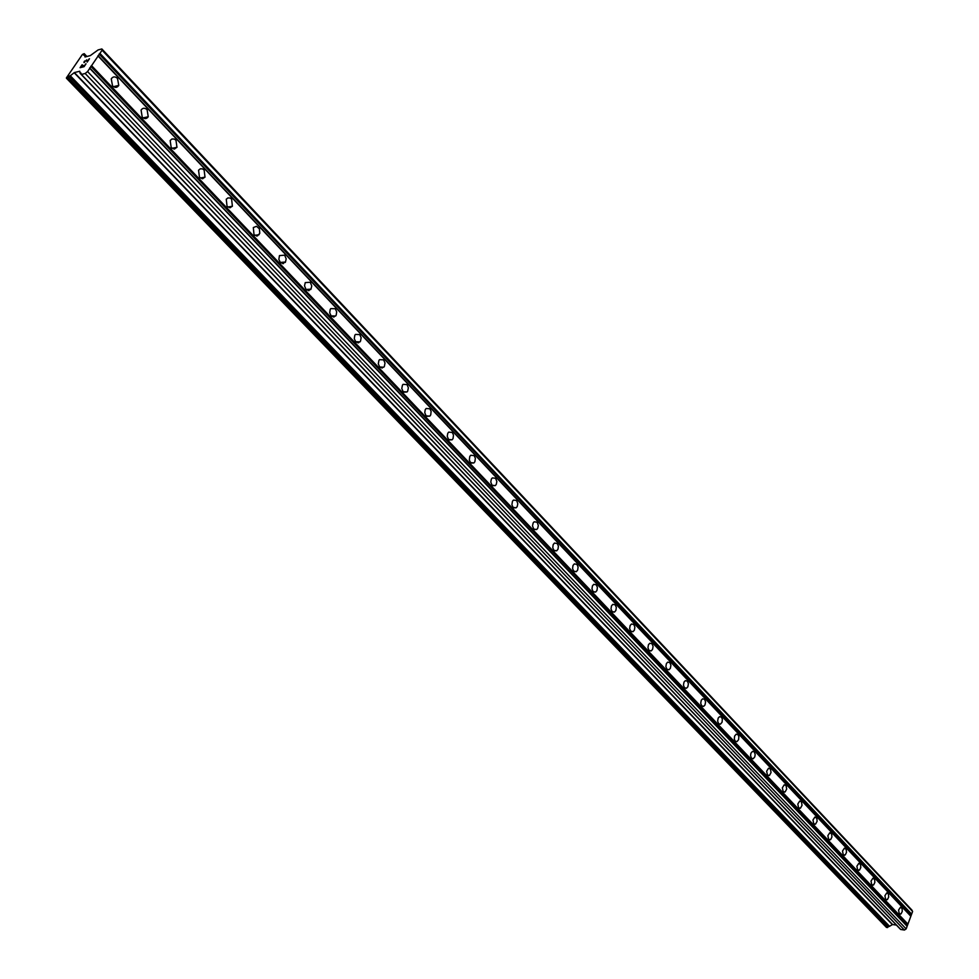 <?xml version="1.0" encoding="UTF-8"?>
<svg xmlns="http://www.w3.org/2000/svg" width="979" height="979" viewBox="0 0 979 979"><rect width="100%" height="100%" fill="white"/><g stroke="black" fill="none" stroke-linecap="round" stroke-linejoin="round"><path stroke-width="1.47" d="M899.285 913.799L898.575 910.066L900.46 907.276L902.063 908.463L902.271 911.4L901.084 913.835L899.285 913.799M885.64 899.444L884.918 895.699L886.803 892.872L888.455 894.072L888.687 897.033L887.488 899.468L885.64 899.444M871.763 884.832L871.016 881.076L872.913 878.224L874.626 879.448L874.859 882.409L873.66 884.869L871.763 884.832M857.641 869.976L856.882 866.207L858.791 863.331L860.553 864.555L860.798 867.529L859.599 870.001L857.641 869.976M843.274 854.851L842.503 851.069L844.412 848.169L846.223 849.405L846.492 852.391L845.293 854.875L843.274 854.851M828.65 839.468L827.855 835.674L829.776 832.737L831.66 833.998L831.93 836.984L830.73 839.492L828.65 839.468M813.769 823.804L812.962 819.998L814.883 817.037L816.829 818.309L817.11 821.308L815.556 824.098L813.769 823.804M798.619 807.871L797.787 804.04L799.708 801.055L801.483 801.887L802.034 805.338L800.479 808.152L798.619 807.871M783.2 791.644L782.343 787.801L784.265 784.791L786.113 785.623L786.675 789.086L785.121 791.925L783.2 791.644M767.499 775.111L766.618 771.268L768.539 768.221L770.461 769.066L771.036 772.541L769.494 775.392L767.499 775.111M751.505 758.284L750.55 755.702L750.917 753.218L752.521 751.358L754.222 751.823L755.176 754.405L754.797 756.889L753.181 758.749L751.505 758.284M735.217 741.14L734.323 739.182L734.605 736.073L736.208 734.177L737.982 734.654L738.876 736.612L738.582 739.72L736.967 741.617L735.217 741.14M718.61 723.677L717.631 721.082L718.207 718.048L719.577 716.665L721.437 717.142L722.343 719.124L722.074 722.233L720.458 724.154L718.61 723.677M701.698 705.871L700.707 703.277L701.27 700.242L702.628 698.835L704.574 699.312L705.578 701.919L705.002 704.953L703.632 706.361L701.698 705.871M684.468 687.735L683.452 685.141L684.003 682.094L685.361 680.662L687.393 681.139L688.408 683.746L687.858 686.793L686.487 688.225L684.468 687.735M666.895 669.244L665.867 666.65L666.393 663.603L667.751 662.134L669.881 662.624L670.909 665.231L670.37 668.278L669.012 669.734L666.895 669.244M648.991 650.399L647.939 647.792L648.441 644.745L649.799 643.252L652.026 643.729L653.079 646.348L652.552 649.395L651.194 650.888L648.991 650.399M630.721 631.174L629.644 628.567L630.133 625.52L631.479 624.002L633.817 624.48L634.881 627.098L634.392 630.146L633.034 631.663L630.721 631.174M612.095 611.569L611.006 608.962L611.471 605.915L612.805 604.361L615.253 604.838L616.329 607.457L615.864 610.504L614.518 612.046L612.095 611.569M593.09 591.573L591.977 588.966L592.417 585.919L593.739 584.341L596.309 584.806L597.41 587.424L596.957 590.472L595.636 592.038L593.09 591.573M573.694 571.173L572.568 568.566L572.984 565.507L574.294 563.904L576.986 564.369L578.099 566.976L577.683 570.035L576.374 571.626L573.694 571.173M553.906 550.345L552.768 547.738L553.147 544.691L554.432 543.064L557.259 543.504L558.397 546.111L558.006 549.17L556.708 550.798L553.906 550.345M533.714 529.088L532.49 525.87L533.151 522.933L534.167 521.783L537.128 522.211L538.34 525.454L537.679 528.379L536.651 529.517L533.714 529.088M513.094 507.391L511.907 504.797L512.47 501.236L513.473 500.073L516.582 500.477L517.805 503.708L517.181 506.632L516.166 507.807L513.094 507.391M492.033 485.229L490.76 482.023L491.348 479.098L492.339 477.899L495.594 478.278L496.855 481.497L496.255 484.434L495.264 485.621L492.033 485.229M470.52 462.59L469.308 460.02L469.785 456.471L470.74 455.247L474.154 455.614L475.366 458.196L474.876 461.745L473.909 462.957L470.52 462.59M448.541 439.473L447.232 436.291L447.746 433.367L448.688 432.118L452.261 432.449L453.485 435.031L453.044 438.568L452.102 439.804L448.541 439.473M426.085 415.842L424.751 412.673L425.216 409.76L426.134 408.488L429.879 408.781L431.127 411.351L430.736 414.876L429.818 416.136L426.085 415.842M403.14 391.686L401.782 388.541L402.455 385.151L403.091 384.343L407.019 384.6L408.365 387.757L407.68 391.147L407.044 391.943L403.14 391.686M379.668 366.99L378.298 363.87L378.91 360.48L379.522 359.66L383.633 359.868L385.004 363.001L384.38 366.391L383.756 367.211L379.668 366.99M355.671 341.744L354.276 338.636L354.826 335.259L355.426 334.426L359.721 334.585L361.129 337.694L360.553 341.084L359.954 341.916L355.671 341.744M331.135 315.911L329.703 312.827L330.192 309.462L330.767 308.618L335.271 308.715L336.69 311.811L336.189 315.177L335.613 316.033L331.135 315.911M306.023 289.49L304.506 285.844L305.252 282.613L310.257 282.258L311.763 285.917L310.992 289.135L306.023 289.49M280.312 262.445L278.856 259.411L279.456 255.605L284.644 255.176L286.186 258.811L285.489 262.017L280.312 262.445M254.014 234.752L253.316 227.544L256.559 226.296L259.386 228.829L259.79 233.296L257.465 235.878L254.014 234.752M227.067 206.398L226.259 199.226L227.96 197.917L230.053 198.003L231.607 199.067L232.39 206.263L229.881 207.695L227.067 206.398M199.471 177.37L198.553 170.236L200.291 168.816L202.482 168.877L204.121 170.003L205.015 177.15L202.433 178.704L199.471 177.37M171.203 147.609L170.162 140.535L171.937 138.994L174.238 139.042L175.963 140.217L176.979 147.315L174.311 149.004L171.203 147.609M142.224 117.125L141.074 110.089C142.726 107.776 144.733 107.653 147.107 109.697L148.233 116.746C146.581 119.022 144.586 119.157 142.224 117.125M112.524 85.858L111.251 78.895C112.928 76.423 115.02 76.252 117.517 78.406L118.765 85.406C117.101 87.841 115.02 88 112.524 85.858M80.572 67.294L82.175 66.89L80.584 67.306L82.297 64.773M82.175 66.89L83.117 65.507L82.175 66.89M83.374 65.446L82.444 66.829L84.047 66.413L82.444 66.829M84.035 66.401L85.76 63.88L84.047 66.413M82.028 64.834L80.107 67.686L82.028 64.834M86.03 63.806L84.084 66.67L80.082 67.698M84.598 62.289L83.925 62.546M84.023 61.922L84.671 60.979L84.035 61.934M86.715 59.854L87.388 61.518L89.211 58.838L87.388 61.518M84.194 62.215L86.446 60.184M86.727 60.674L87.18 62.13L86.727 60.674M89.468 58.752L87.168 62.13M94.767 52.364L98.059 49.953L101.853 48.95L102.085 50.198L87.572 71.553L85.161 73.498L81.379 74.453L80.963 73.021L80.131 73.339L79.764 71.234L74.38 72.568L892.579 924.531L896.434 925.082M83.753 55.265L84.561 54.91L85.026 56.978L90.325 55.595L94.755 52.328M74.38 72.568L67.429 77.99L66.388 77.904L82.444 54.42L84.206 53.661L83.729 55.228M81.208 74.428L900.619 929.438L904.412 930.05L906.15 928.912L912.612 911.486L911.853 910.017L101.853 48.95M81.269 74.465L900.619 929.438M899.016 927.786L80.131 73.339L899.065 927.823M889.311 926.391L69.986 75.909L889.311 926.391L892.579 924.531M66.437 78.234L886.509 927.468L889.103 926.171M98.108 56.048L910.837 916.271M91.573 65.654L907.925 924.115M98.035 55.619L910.592 915.769M99.112 54.029L911.07 914.472M99.919 53.38L911.645 914.092M102.085 50.198L912.612 911.486M85.161 73.498L904.412 930.05M87.572 71.553L906.15 928.912M89.75 68.334L907.117 926.293M89.676 67.906L906.872 925.791M90.778 66.303L907.349 924.482M84.573 54.946L86.213 56.672L84.561 54.91M115.375 87.364L114.494 86.433L115.351 87.364M144.133 117.664L144.99 118.569L144.146 117.651M173.05 148.11L173.895 149.004L173.063 148.11M201.282 177.835L202.102 178.704L201.295 177.835M228.841 206.863L229.637 207.695L228.853 206.85M256.535 236L255.764 235.193L256.51 236M282.038 262.874L282.772 263.645M308.422 290.641L307.724 289.906L308.409 290.641M332.811 316.327L333.472 317.025L332.823 316.327M357.984 342.821L357.347 342.161L357.959 342.821M381.32 367.406L381.908 368.031L381.333 367.406M800.051 808.311L799.072 808.213M84.047 54.102L86.433 56.611M114.702 86.385L115.644 87.376M144.354 117.615L145.271 118.581M173.283 148.074L174.176 149.016M201.515 177.799L202.372 178.704M229.074 206.814L229.906 207.695M255.984 235.156L256.779 236M282.258 262.837L283.017 263.632M307.944 289.882L308.654 290.641M333.044 316.303L333.717 317.012M357.568 342.136L358.204 342.809M381.553 367.394L382.14 368.018M753.181 758.749L751.97 758.652M84.121 53.98L86.593 56.574M114.861 86.348L115.84 87.376M144.513 117.578L145.467 118.569M173.442 148.037L174.36 149.004M201.674 177.774L202.555 178.704M229.233 206.789L230.077 207.683M256.143 235.131L256.951 235.988M282.417 262.813L283.188 263.62M308.104 289.857L308.826 290.616M333.203 316.29L333.876 317M357.727 342.124L358.351 342.785M381.712 367.382L382.287 367.994M84.218 53.796L86.801 56.513M115.069 86.299L116.073 87.364M144.721 117.529L145.7 118.557M173.65 148L174.58 148.979M201.882 177.725L202.775 178.68M229.441 206.753L230.285 207.658M256.351 235.107L257.159 235.951M282.637 262.788L283.396 263.584M308.312 289.833L309.021 290.579M333.411 316.266L334.072 316.963M357.935 342.099L358.547 342.748M669 669.734L667.397 669.648M67.429 77.99L887.463 927.602M68.053 77.476L887.916 927.297M68.138 77.353L887.953 927.199M69.179 76.252L888.589 926.415M69.595 75.909L888.895 926.22M70.329 75.787L889.63 926.391M74.135 72.703L892.371 924.592M80.486 73.205L81.098 73.853M81.379 74.453L900.802 929.524M118.765 85.406L113.503 86.678M148.233 116.746L143.13 117.884M176.979 147.315L172.035 148.319M205.015 177.15L200.254 178.031M232.39 206.263L227.801 207.034M259.117 234.679L254.699 235.352M285.207 262.433L280.985 263.008M310.698 289.539L306.66 290.041M335.613 316.033L331.746 316.45M359.954 341.916L356.27 342.258M383.756 367.211L380.256 367.492M407.044 391.943L403.715 392.175M429.818 416.136L426.648 416.32M452.102 439.804L449.104 439.95M473.909 462.957L471.07 463.067M495.264 485.621L492.572 485.694M516.166 507.807L513.62 507.844M536.651 529.517L534.24 529.541M556.708 550.798L554.432 550.785M576.374 571.626L574.22 571.601M595.636 592.038L593.604 592.001M614.518 612.046L612.597 611.997M633.034 631.663L631.222 631.59M651.194 650.888L649.493 650.802M686.487 688.225L684.957 688.127M703.632 706.361L702.188 706.263M720.458 724.154L719.088 724.056M736.967 741.617L735.682 741.519M769.102 775.576L767.952 775.478M784.742 792.097L783.653 791.999M815.189 824.257L814.21 824.147M830.008 839.909L829.078 839.798M844.571 855.279L843.69 855.181M858.889 870.392L858.057 870.294M872.962 885.249L872.167 885.151M886.79 899.848L886.044 899.75M900.386 914.202L899.677 914.092M282.05 262.861L282.784 263.645M84.206 53.661L86.898 56.488M115.167 86.274L116.183 87.351M144.819 117.504L145.798 118.545M173.748 147.976L174.69 148.967M201.98 177.713L202.873 178.655M229.539 206.74L230.395 207.634M256.449 235.082L257.257 235.939M282.735 262.776L283.482 263.571M308.409 289.821L309.119 290.567M333.509 316.254L334.157 316.939M358.033 342.087L358.632 342.723"/></g></svg>

